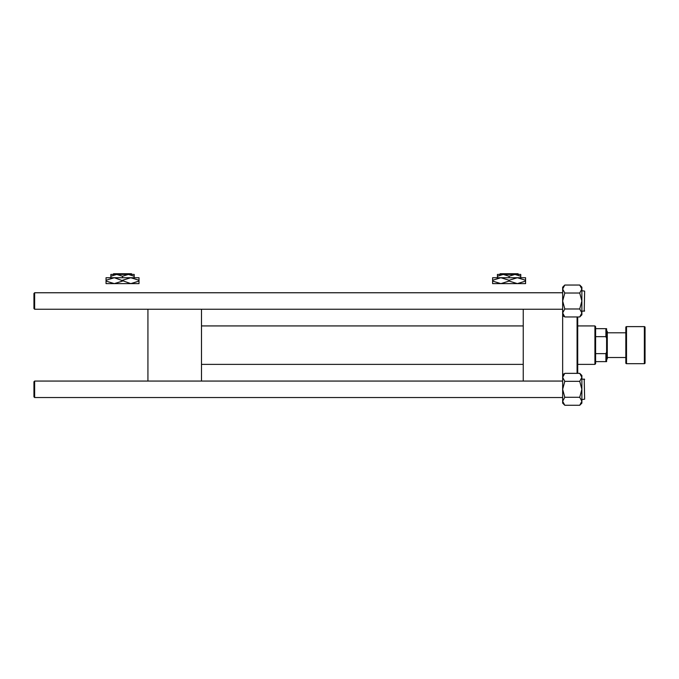 <?xml version="1.0" encoding="UTF-8"?>
<svg xmlns="http://www.w3.org/2000/svg" width="679" height="679" viewBox="0 0 679 679"><rect width="100%" height="100%" fill="white"/><g stroke="black" fill="none" stroke-linecap="round" stroke-linejoin="round"><path stroke-width="1.02" d="M33.95 396.85L33.95 381.751L34.637 381.063L34.637 397.538L33.95 396.85L34.637 397.538L562.653 397.538M562.653 381.063L34.637 381.063L33.95 381.751M34.637 309.242L33.95 308.555L33.95 293.447L34.637 292.759L34.637 309.242L562.653 309.242M34.637 292.759L562.653 292.759M581.878 403.122L579.739 405.261L581.878 403.122L581.878 377.337L579.739 381.326L581.878 389.305L579.739 397.283L581.878 401.272L579.739 405.261L564.792 405.261L562.653 401.272L564.792 397.283L562.653 389.305L564.792 381.326L579.739 381.326M581.878 399.6L584.627 399.193L584.212 379.001L584.627 398.225M564.792 397.283L579.739 397.283M564.792 381.326L562.653 377.337L564.792 373.348L579.739 373.348L581.878 377.337L581.878 375.479L579.739 373.348L581.878 375.479M563.231 375.317L562.653 377.337L562.653 375.479L564.792 373.348M562.653 403.122L564.792 405.261L562.653 403.122L562.653 377.337M564.792 316.957L562.653 314.818L562.653 301.001L564.792 293.022L579.739 293.022L581.878 301.001L579.739 308.979L581.878 312.968L579.739 316.957L564.792 316.957L562.653 312.968L564.792 308.979L562.653 301.001L562.653 289.033L564.792 285.044L579.739 285.044L581.878 289.033L579.739 293.022M584.627 292.072L584.212 311.296L584.627 291.113L581.878 290.705M581.3 314.988L581.878 312.968L581.878 287.183L579.739 285.044L581.275 286.971M564.792 308.979L579.739 308.979M564.792 293.022L562.653 289.033L562.653 287.183L564.792 285.044L562.653 287.183M581.878 314.818L579.739 316.957L581.878 314.818L581.878 312.968M564.775 405.244L563.256 403.326M581.878 401.272L581.283 403.326M581.827 376.709L581.878 377.337M562.713 313.596L562.653 312.968M562.653 289.033L563.256 286.979M577.719 316.957L577.719 373.348M577.074 373.348L577.074 316.957M562.653 314.818L564.147 316.312L562.653 316.312M562.653 375.479L564.147 373.993L562.653 373.993M562.653 309.93L562.653 380.376M523.246 309.242L523.246 381.063M594.923 325.928L595.61 326.616L595.61 363.689L594.923 364.377L594.923 325.928L577.761 325.928M201.485 309.242L201.485 381.063M147.929 309.242L147.929 381.063M595.61 328.67L606.602 328.67L606.602 361.627L605.914 361.627L605.914 353.64L606.602 352.019M595.61 353.64L605.914 353.64M606.602 338.286L605.914 336.657L605.914 328.67M595.61 336.657L605.914 336.657M595.61 361.627L605.914 361.627M644.363 363.689A0.687 0.687 0 0 0 645.05 363.002L645.05 327.295A0.687 0.687 0 0 0 644.363 326.616L626.513 326.616L626.513 363.689L644.363 363.689L644.363 326.616M626.513 363.689A0.687 0.687 0 0 1 625.826 363.002L625.826 327.295A0.687 0.687 0 0 1 626.513 326.616M606.602 330.732L607.289 331.42L607.289 358.885L606.602 359.573M607.289 357.51L625.826 357.51M607.289 332.795L625.826 332.795M132.116 274.426L131.429 273.739L132.116 274.426M113.622 273.739L112.935 274.426L113.622 273.739L131.429 273.739M122.526 276.234L128.365 274.426L110.855 274.426L110.855 276.234L116.686 274.426L122.526 276.234L122.526 277.728M110.855 276.234L110.855 277.728M122.526 280.274L130.767 277.728L139.008 280.274L139.008 281.081L130.767 283.627L114.284 277.728L106.043 280.274L106.043 277.728L134.196 277.728L134.196 274.426L128.365 274.426L134.196 276.234M130.767 277.728L139.008 277.728L139.008 280.274M122.526 281.081L114.284 283.627L106.043 281.081L106.043 283.627L139.008 283.627L139.008 281.081M106.043 280.274L106.043 281.081M518.688 274.426L518.001 273.739L518.688 274.426M499.506 274.426L500.194 273.739L499.506 274.426L503.258 274.426L509.097 276.234L509.097 277.728M503.258 274.426L497.427 274.426L497.427 276.234L503.258 274.426L514.937 274.426L520.768 276.234L520.768 277.728M497.427 276.234L497.427 277.728M509.097 276.234L514.937 274.426L520.768 274.426L520.768 276.234M509.097 281.081L509.097 280.274L500.856 277.728L492.614 280.274L492.614 277.728L525.58 277.728L525.58 281.081L517.339 283.627L509.097 281.081L500.856 283.627L492.614 281.081L492.614 283.627L525.58 283.627L525.58 281.081M492.614 280.274L492.614 281.081M509.097 280.274L517.339 277.728L525.58 280.274M500.194 273.739L518.001 273.739M584.627 379.417L581.878 379.001M584.627 310.889L581.878 311.296M581.878 287.183L579.739 285.044M523.246 325.928L201.485 325.928M594.923 364.377L577.761 364.377M523.246 364.377L201.485 364.377"/></g></svg>
